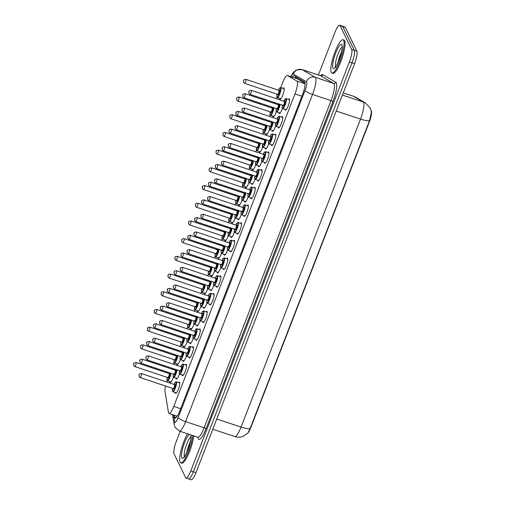 <?xml version="1.0" encoding="UTF-8"?>
<svg xmlns="http://www.w3.org/2000/svg" width="505" height="505" viewBox="0 0 505 505"><rect width="100%" height="100%" fill="white"/><g stroke="black" fill="none" stroke-linecap="round" stroke-linejoin="round"><path stroke-width="0.76" d="M283.046 88.343A5.965 1.313 108.4 0 1 283.854 87.87A5.965 1.313 108.4 0 1 284.081 88.104A5.965 1.313 108.4 0 1 283.002 94.568A5.965 1.313 108.4 0 1 280.092 99.195A5.965 1.313 108.4 0 1 279.865 98.967A5.965 1.313 108.4 0 1 279.726 98.336M276.336 111.693A5.965 1.313 108.4 0 1 273.23 116.895A5.965 1.313 108.4 0 1 272.997 116.668A5.965 1.313 108.4 0 1 272.864 116.036M269.468 129.394A5.965 1.313 108.4 0 1 266.362 134.595A5.965 1.313 108.4 0 1 266.135 134.368A5.965 1.313 108.4 0 1 265.996 133.737M262.606 147.094A5.965 1.313 108.4 0 1 259.494 152.295A5.965 1.313 108.4 0 1 259.267 152.068A5.965 1.313 108.4 0 1 259.134 151.437M255.738 164.794A5.965 1.313 108.4 0 1 252.633 169.996A5.965 1.313 108.4 0 1 252.405 169.762A5.965 1.313 108.4 0 1 252.266 169.137M248.87 182.494A5.965 1.313 108.4 0 1 245.765 187.696A5.965 1.313 108.4 0 1 245.537 187.462A5.965 1.313 108.4 0 1 245.398 186.831M242.009 200.195A5.965 1.313 108.4 0 1 238.903 205.396A5.965 1.313 108.4 0 1 238.676 205.163A5.965 1.313 108.4 0 1 238.537 204.531M235.141 217.895A5.965 1.313 108.4 0 1 232.035 223.096A5.965 1.313 108.4 0 1 231.808 222.863A5.965 1.313 108.4 0 1 231.669 222.232M228.279 235.595A5.965 1.313 108.4 0 1 225.167 240.797A5.965 1.313 108.4 0 1 224.94 240.563A5.965 1.313 108.4 0 1 224.807 239.932M221.411 253.295A5.965 1.313 108.4 0 1 218.305 258.497A5.965 1.313 108.4 0 1 218.078 258.263A5.965 1.313 108.4 0 1 217.939 257.632M214.543 270.996A5.965 1.313 108.4 0 1 211.437 276.197A5.965 1.313 108.4 0 1 211.21 275.964A5.965 1.313 108.4 0 1 211.071 275.332M207.681 288.696A5.965 1.313 108.4 0 1 204.575 293.897A5.965 1.313 108.4 0 1 204.348 293.664A5.965 1.313 108.4 0 1 204.209 293.033M200.813 306.396A5.965 1.313 108.4 0 1 197.707 311.598A5.965 1.313 108.4 0 1 197.48 311.364A5.965 1.313 108.4 0 1 197.341 310.733M193.952 324.096A5.965 1.313 108.4 0 1 190.839 329.298A5.965 1.313 108.4 0 1 190.612 329.064A5.965 1.313 108.4 0 1 190.48 328.433M187.084 341.797A5.965 1.313 108.4 0 1 183.978 346.998A5.965 1.313 108.4 0 1 183.751 346.765A5.965 1.313 108.4 0 1 183.612 346.133M180.222 359.497A5.965 1.313 108.4 0 1 177.11 364.698A5.965 1.313 108.4 0 1 176.883 364.465A5.965 1.313 108.4 0 1 176.75 363.834M173.354 377.197A5.965 1.313 108.4 0 1 170.248 382.399A5.965 1.313 108.4 0 1 170.021 382.165A5.965 1.313 108.4 0 1 169.882 381.534M282.447 108.348A5.965 1.313 108.4 0 1 279.334 113.549A5.965 1.313 108.4 0 1 279.107 113.322A5.965 1.313 108.4 0 1 278.975 112.691M275.579 126.048A5.965 1.313 108.4 0 1 272.473 131.249A5.965 1.313 108.4 0 1 272.245 131.022A5.965 1.313 108.4 0 1 272.107 130.391M268.71 143.748A5.965 1.313 108.4 0 1 265.605 148.95A5.965 1.313 108.4 0 1 265.377 148.722A5.965 1.313 108.4 0 1 265.239 148.091M261.849 161.448A5.965 1.313 108.4 0 1 258.743 166.65A5.965 1.313 108.4 0 1 258.51 166.423A5.965 1.313 108.4 0 1 258.377 165.791M254.981 179.149A5.965 1.313 108.4 0 1 251.875 184.35A5.965 1.313 108.4 0 1 251.648 184.117A5.965 1.313 108.4 0 1 251.509 183.492M248.119 196.849A5.965 1.313 108.4 0 1 245.007 202.05A5.965 1.313 108.4 0 1 244.78 201.817A5.965 1.313 108.4 0 1 244.647 201.186M241.251 214.549A5.965 1.313 108.4 0 1 238.145 219.751A5.965 1.313 108.4 0 1 237.918 219.517A5.965 1.313 108.4 0 1 237.779 218.886M234.383 232.25A5.965 1.313 108.4 0 1 231.277 237.451A5.965 1.313 108.4 0 1 231.05 237.217A5.965 1.313 108.4 0 1 230.911 236.586M227.521 249.95A5.965 1.313 108.4 0 1 224.416 255.151A5.965 1.313 108.4 0 1 224.188 254.918A5.965 1.313 108.4 0 1 224.05 254.286M220.653 267.65A5.965 1.313 108.4 0 1 217.548 272.851A5.965 1.313 108.4 0 1 217.32 272.618A5.965 1.313 108.4 0 1 217.182 271.987M213.792 285.35A5.965 1.313 108.4 0 1 210.68 290.552A5.965 1.313 108.4 0 1 210.452 290.318A5.965 1.313 108.4 0 1 210.32 289.687M206.924 303.05A5.965 1.313 108.4 0 1 203.818 308.252A5.965 1.313 108.4 0 1 203.591 308.018A5.965 1.313 108.4 0 1 203.452 307.387M200.056 320.751A5.965 1.313 108.4 0 1 196.95 325.952A5.965 1.313 108.4 0 1 196.723 325.719A5.965 1.313 108.4 0 1 196.584 325.087M193.194 338.451A5.965 1.313 108.4 0 1 190.088 343.652A5.965 1.313 108.4 0 1 189.861 343.419A5.965 1.313 108.4 0 1 189.722 342.788M186.326 356.151A5.965 1.313 108.4 0 1 183.22 361.353A5.965 1.313 108.4 0 1 182.993 361.119A5.965 1.313 108.4 0 1 182.854 360.488M179.464 373.851A5.965 1.313 108.4 0 1 176.352 379.053A5.965 1.313 108.4 0 1 176.125 378.819A5.965 1.313 108.4 0 1 175.993 378.188M288.399 99.352A5.965 1.313 108.4 0 1 289.201 98.879A5.965 1.313 108.4 0 1 289.428 99.113A5.965 1.313 108.4 0 1 288.355 105.577A5.965 1.313 108.4 0 1 285.445 110.204A5.965 1.313 108.4 0 1 285.218 109.976A5.965 1.313 108.4 0 1 285.079 109.345M281.531 117.053A5.965 1.313 108.4 0 1 282.339 116.579A5.965 1.313 108.4 0 1 282.566 116.813A5.965 1.313 108.4 0 1 281.487 123.277A5.965 1.313 108.4 0 1 278.577 127.904A5.965 1.313 108.4 0 1 278.35 127.677A5.965 1.313 108.4 0 1 278.217 127.045M274.663 134.753A5.965 1.313 108.4 0 1 275.471 134.279A5.965 1.313 108.4 0 1 275.698 134.513A5.965 1.313 108.4 0 1 274.625 140.977A5.965 1.313 108.4 0 1 271.715 145.604A5.965 1.313 108.4 0 1 271.488 145.377A5.965 1.313 108.4 0 1 271.349 144.746M267.801 152.453A5.965 1.313 108.4 0 1 268.609 151.98A5.965 1.313 108.4 0 1 268.837 152.213A5.965 1.313 108.4 0 1 267.757 158.677A5.965 1.313 108.4 0 1 264.847 163.304A5.965 1.313 108.4 0 1 264.62 163.077A5.965 1.313 108.4 0 1 264.481 162.446M260.933 170.153A5.965 1.313 108.4 0 1 261.741 169.68A5.965 1.313 108.4 0 1 261.969 169.914A5.965 1.313 108.4 0 1 260.889 176.378A5.965 1.313 108.4 0 1 257.986 181.005A5.965 1.313 108.4 0 1 257.758 180.777A5.965 1.313 108.4 0 1 257.619 180.146M254.072 187.854A5.965 1.313 108.4 0 1 254.873 187.38A5.965 1.313 108.4 0 1 255.101 187.614A5.965 1.313 108.4 0 1 254.028 194.078A5.965 1.313 108.4 0 1 251.118 198.705A5.965 1.313 108.4 0 1 250.89 198.471A5.965 1.313 108.4 0 1 250.751 197.846M247.204 205.554A5.965 1.313 108.4 0 1 248.012 205.081A5.965 1.313 108.4 0 1 248.239 205.314A5.965 1.313 108.4 0 1 247.16 211.778A5.965 1.313 108.4 0 1 244.25 216.405A5.965 1.313 108.4 0 1 244.022 216.172A5.965 1.313 108.4 0 1 243.89 215.54M240.336 223.254A5.965 1.313 108.4 0 1 241.144 222.781A5.965 1.313 108.4 0 1 241.371 223.014A5.965 1.313 108.4 0 1 240.298 229.478A5.965 1.313 108.4 0 1 237.388 234.105A5.965 1.313 108.4 0 1 237.161 233.872A5.965 1.313 108.4 0 1 237.022 233.241M233.474 240.954A5.965 1.313 108.4 0 1 234.282 240.481A5.965 1.313 108.4 0 1 234.509 240.715A5.965 1.313 108.4 0 1 233.43 247.179A5.965 1.313 108.4 0 1 230.52 251.806A5.965 1.313 108.4 0 1 230.293 251.572A5.965 1.313 108.4 0 1 230.16 250.941M226.606 258.655A5.965 1.313 108.4 0 1 227.414 258.181A5.965 1.313 108.4 0 1 227.641 258.415A5.965 1.313 108.4 0 1 226.562 264.879A5.965 1.313 108.4 0 1 223.658 269.506A5.965 1.313 108.4 0 1 223.431 269.272A5.965 1.313 108.4 0 1 223.292 268.641M219.744 276.355A5.965 1.313 108.4 0 1 220.546 275.882A5.965 1.313 108.4 0 1 220.78 276.115A5.965 1.313 108.4 0 1 219.7 282.579A5.965 1.313 108.4 0 1 216.79 287.206A5.965 1.313 108.4 0 1 216.563 286.973A5.965 1.313 108.4 0 1 216.424 286.341M212.876 294.055A5.965 1.313 108.4 0 1 213.684 293.582A5.965 1.313 108.4 0 1 213.912 293.809A5.965 1.313 108.4 0 1 212.832 300.279A5.965 1.313 108.4 0 1 209.928 304.906A5.965 1.313 108.4 0 1 209.695 304.673A5.965 1.313 108.4 0 1 209.562 304.042M206.008 311.755A5.965 1.313 108.4 0 1 206.816 311.282A5.965 1.313 108.4 0 1 207.044 311.509A5.965 1.313 108.4 0 1 205.971 317.98A5.965 1.313 108.4 0 1 203.06 322.607A5.965 1.313 108.4 0 1 202.833 322.373A5.965 1.313 108.4 0 1 202.694 321.742M199.147 329.456A5.965 1.313 108.4 0 1 199.955 328.982A5.965 1.313 108.4 0 1 200.182 329.209A5.965 1.313 108.4 0 1 199.103 335.68A5.965 1.313 108.4 0 1 196.192 340.307A5.965 1.313 108.4 0 1 195.965 340.073A5.965 1.313 108.4 0 1 195.833 339.442M192.279 347.156A5.965 1.313 108.4 0 1 193.087 346.683A5.965 1.313 108.4 0 1 193.314 346.91A5.965 1.313 108.4 0 1 192.235 353.38A5.965 1.313 108.4 0 1 189.331 358.007A5.965 1.313 108.4 0 1 189.104 357.774A5.965 1.313 108.4 0 1 188.965 357.142M185.417 364.856A5.965 1.313 108.4 0 1 186.225 364.383A5.965 1.313 108.4 0 1 186.452 364.61A5.965 1.313 108.4 0 1 185.373 371.08A5.965 1.313 108.4 0 1 182.463 375.707A5.965 1.313 108.4 0 1 182.236 375.474A5.965 1.313 108.4 0 1 182.097 374.843M178.549 382.556A5.965 1.313 108.4 0 1 179.357 382.083A5.965 1.313 108.4 0 1 179.584 382.31A5.965 1.313 108.4 0 1 178.505 388.781A5.965 1.313 108.4 0 1 175.601 393.408A5.965 1.313 108.4 0 1 175.374 393.174A5.965 1.313 108.4 0 1 175.235 392.543M165.52 385.99A10.523 2.317 -71.6 0 0 164.99 391.444L168.449 412.44A10.523 2.317 -71.6 0 0 168.638 413.09A10.523 2.317 -71.6 0 0 169.036 413.494A10.523 2.317 -71.6 0 0 173.77 406.411L294.964 93.955A10.523 2.317 -71.6 0 0 296.965 81.103L287.515 75.548A10.523 2.317 -71.6 0 0 287.414 75.497A10.523 2.317 -71.6 0 0 282.686 82.58L280.748 87.58M247.324 433.65A9.475 2.083 -71.6 0 0 250.833 427.508L369.306 122.065A9.475 2.083 -71.6 0 0 371.162 110.538M305.007 83.293L297.319 78.786L287.414 75.497M167.168 380.429A10.523 2.317 -71.6 0 0 166.65 381.931M277.011 97.219L276.431 98.709M274.909 102.641L274.587 103.468M270.143 114.919L269.569 116.409M268.041 120.341L267.719 121.168M263.282 132.613L262.701 134.109M261.18 138.042L260.858 138.869M260.296 143.123A5.265 1.155 108.4 0 1 258.655 148.306A5.265 1.155 108.4 0 1 256.793 150.66L256.401 150.288L255.833 151.809M254.312 155.742L253.99 156.569M249.552 168.014L248.971 169.51M247.444 173.442L247.122 174.269M242.684 185.714L242.103 187.21M240.582 191.143L240.26 191.969M235.816 203.414L235.242 204.91M233.714 208.836L233.392 209.67M228.954 221.114L228.374 222.61M226.852 226.537L226.53 227.37M225.969 231.618A5.265 1.155 108.4 0 1 224.327 236.807A5.265 1.155 108.4 0 1 222.465 239.155L222.074 238.789L221.512 240.311M219.984 244.237L219.662 245.07M215.225 256.515L214.644 258.011M213.116 261.937L212.794 262.77M208.357 274.215L207.776 275.711M206.255 279.637L205.933 280.471M201.495 291.915L200.914 293.411M199.387 297.338L199.065 298.171M194.627 309.615L194.046 311.112M192.525 315.038L192.203 315.871M187.759 327.316L187.185 328.812M185.657 332.738L185.335 333.571M180.897 345.016L180.317 346.512M178.795 350.438L178.467 351.272M174.029 362.716L173.449 364.212M171.927 368.139L171.605 368.972M250.063 428.669A12.278 2.632 21.2 0 1 241.068 427.091A14.033 3.087 -71.6 0 1 234.762 436.535C237.64 437.45 240.481 437.362 243.284 436.269L247.766 433.208L250.063 428.669L369.527 120.676L371.453 111.984L370.31 108.253L365.443 102.976A12.278 11.969 120.5 0 0 363.202 101.96L353.689 96.36A14.033 3.087 -71.6 0 0 353.55 96.297L343.261 92.882M318.409 75.005L334.96 32.333A10.523 2.317 108.4 0 1 339.688 25.25L342.289 26.115A10.523 2.317 108.4 0 1 342.693 26.519L354.283 50.355A10.523 2.317 108.4 0 1 351.979 62.847L193.352 471.803A10.523 2.317 108.4 0 1 188.624 478.885L191.225 479.75A10.523 2.317 108.4 0 0 195.953 472.667L354.573 63.712A10.523 2.317 108.4 0 0 356.877 51.22L345.287 27.377A10.523 2.317 108.4 0 0 344.89 26.973L342.289 26.115A10.523 2.317 108.4 0 1 342.693 26.519L354.283 50.355A10.523 2.317 108.4 0 1 351.979 62.847L193.352 471.803A10.523 2.317 108.4 0 1 188.624 478.885A10.523 2.317 108.4 0 1 188.22 478.481M174.156 415.192L174.459 417.048A10.523 2.317 -71.6 0 0 174.648 417.698A10.523 2.317 -71.6 0 0 175.052 418.108A10.523 2.317 -71.6 0 0 179.78 411.026L302.463 94.725A10.523 2.317 -71.6 0 0 304.464 81.873L294.257 75.87A10.523 2.317 -71.6 0 0 294.156 75.826A10.523 2.317 -71.6 0 0 292.351 77.139M339.688 25.25A10.523 2.317 108.4 0 1 340.092 25.654L351.682 49.496A10.523 2.317 108.4 0 1 349.378 61.989L190.757 470.944A10.523 2.317 108.4 0 1 186.023 478.027A10.523 2.317 108.4 0 1 185.625 477.623L174.036 453.78A10.523 2.317 108.4 0 1 176.34 441.288L180.19 431.346M294.952 78.004A10.523 2.317 108.4 0 1 295.999 76.893M176.87 416.77L176.75 416.057M192.758 435.518A17.542 3.857 108.4 0 1 187.5 453.831A17.542 3.857 108.4 0 1 180.765 462.858A17.542 3.857 108.4 0 1 180.096 462.182A17.542 3.857 108.4 0 1 181.2 449.816A17.542 3.857 108.4 0 1 187.494 433.77M193.737 435.847A17.542 3.857 108.4 0 1 188.472 454.159A17.542 3.857 108.4 0 1 181.737 463.18L180.765 462.858M343.671 40.444A17.542 3.857 108.4 0 1 340.503 59.47A17.542 3.857 108.4 0 1 331.949 73.073A17.542 3.857 108.4 0 1 331.28 72.398A17.542 3.857 108.4 0 1 334.449 53.372A17.542 3.857 108.4 0 1 343.002 39.769A17.542 3.857 108.4 0 1 343.671 40.444M343.002 39.769L343.981 40.097A17.542 3.857 108.4 0 1 344.65 40.772A17.542 3.857 108.4 0 1 341.481 59.792A17.542 3.857 108.4 0 1 332.928 73.395L331.949 73.073M369.306 122.065L368.991 121.964M250.833 427.508L250.518 427.4M296.965 77.461A10.523 10.258 120.5 0 0 296.088 78.376M180.676 408.709L173.77 406.411M297.426 78.837L287.515 75.548M305.026 83.779L296.965 81.103M301.87 96.247L294.964 93.955M369.527 120.676A12.278 2.632 -158.8 0 1 360.532 119.092A14.033 3.087 -71.6 0 0 363.606 102.439A14.033 3.087 -71.6 0 0 363.202 101.96L342.415 95.06M353.55 96.297L355.93 97.377A12.278 11.969 120.5 0 0 353.689 96.36L343.255 92.895M216.759 419.017L241.068 427.091L360.532 119.092L336.223 111.024M354.573 63.712L349.378 61.989M356.877 51.22L351.682 49.496M195.953 472.667L190.757 470.944M345.287 27.377L340.092 25.654M173.562 414.996L174.642 421.542A7.019 1.54 -71.6 0 0 174.768 421.972A7.019 1.54 -71.6 0 0 178.189 417.521L305.089 90.357A7.019 1.54 -71.6 0 0 306.623 82.031A7.019 1.54 -71.6 0 0 306.421 81.791L293.323 74.084A7.019 1.54 -71.6 0 0 291.013 76.691M320.479 75.693L301.958 69.545A14.033 3.087 108.4 0 1 302.097 69.608L315.196 77.316A14.033 3.087 108.4 0 1 315.6 77.795A14.033 3.087 108.4 0 1 312.526 94.454L185.632 421.618A14.033 3.087 108.4 0 1 179.325 431.062L197.84 437.204A14.033 3.087 -71.6 0 0 204.146 427.767L331.046 100.602A14.033 3.087 -71.6 0 0 334.114 83.944A14.033 3.087 -71.6 0 0 333.717 83.464L320.612 75.756A14.033 3.087 -71.6 0 0 320.479 75.693L320.839 75.813M320.599 75.725A15.788 3.472 108.4 0 1 322.802 74.639L335.907 82.347A15.788 3.472 108.4 0 1 332.902 101.625L206.002 428.789A1.755 0.379 21.2 0 0 204.146 427.767L185.632 421.618A7.019 1.502 -158.8 0 1 178.189 417.521M335.907 82.347A1.755 1.711 -59.5 0 1 333.717 83.464L315.196 77.316A7.019 6.836 120.5 0 0 306.421 81.791M206.002 428.789A15.788 3.472 108.4 0 1 198.307 438.801A15.788 3.472 108.4 0 1 198.023 437.829L197.928 437.242M305.089 90.357A7.019 1.502 -158.8 0 0 312.526 94.454L331.046 100.602A1.755 0.379 21.2 0 1 332.902 101.625M293.323 74.084A7.019 6.836 120.5 0 1 302.097 69.608L320.612 75.756A1.755 1.711 -59.5 0 0 322.802 74.639M198.143 437.374A1.755 1.578 -9.4 0 1 198.023 437.829M174.642 421.542A7.019 6.312 170.6 0 0 174.219 424.838L172.54 414.655M176.157 417.616L174.459 417.048M173.954 384.356L175.342 382.089L176.213 381.78A5.265 1.155 108.4 0 1 176.415 381.982A5.265 1.155 108.4 0 1 175.462 387.688A5.265 1.155 108.4 0 1 172.893 391.766L176.403 392.934M172.641 388.358A4.911 1.079 -71.6 0 0 172.495 391.141A4.911 1.079 -71.6 0 0 174.888 388.023A4.911 1.079 -71.6 0 0 175.961 382.19A4.911 1.079 -71.6 0 0 173.966 384.362M174.635 384.57A2.456 0.543 108.4 0 1 175.096 384.431A2.456 0.543 108.4 0 1 174.56 387.341A2.456 0.543 108.4 0 1 173.36 388.901A2.456 0.543 108.4 0 1 173.303 388.585M173.158 388.478A2.102 0.461 -71.6 0 0 173.24 388.553A2.102 0.461 -71.6 0 0 174.269 386.925A2.102 0.461 -71.6 0 0 174.648 384.64A2.102 0.461 -71.6 0 0 174.566 384.558A2.102 0.461 -71.6 0 0 174.452 384.576M140.106 377.557L139.071 376.648C139.178 374.641 138.294 373.801 141.432 373.561A2.102 0.461 108.4 0 1 141.514 373.643A2.102 0.461 108.4 0 1 141.135 375.922A2.102 0.461 108.4 0 1 140.106 377.557L173.354 388.642M139.273 374.697L139.02 375.341L139.273 374.697M177.154 369.875A5.265 1.155 108.4 0 1 175.513 375.063A5.265 1.155 108.4 0 1 173.651 377.412L173.139 376.635L173.385 373.997M173.398 374.003A4.911 1.079 -71.6 0 0 173.253 376.787A4.911 1.079 -71.6 0 0 175.014 375.108A4.911 1.079 -71.6 0 0 176.744 369.736M175.393 370.216A2.456 0.543 108.4 0 1 175.854 370.077A2.456 0.543 108.4 0 1 175.317 372.987A2.456 0.543 108.4 0 1 174.118 374.546A2.456 0.543 108.4 0 1 174.061 374.23M173.916 374.123A2.102 0.461 -71.6 0 0 173.998 374.199A2.102 0.461 -71.6 0 0 175.027 372.57A2.102 0.461 -71.6 0 0 175.405 370.285A2.102 0.461 -71.6 0 0 175.323 370.203A2.102 0.461 -71.6 0 0 175.21 370.222M142.271 359.289A2.102 0.461 108.4 0 1 141.892 361.567A2.102 0.461 108.4 0 1 140.863 363.202L139.828 362.293C139.935 360.286 139.052 359.446 142.189 359.206A2.102 0.461 108.4 0 1 142.271 359.289M139.778 360.987L140.03 360.343L139.778 360.987M174.711 370.001L175.102 369.193A4.911 1.079 -71.6 0 0 174.724 370.007M171.05 373.22A5.265 1.155 108.4 0 1 169.402 378.403A5.265 1.155 108.4 0 1 167.546 380.757L167.029 379.981L167.275 377.342M167.288 377.349A4.911 1.079 -71.6 0 0 167.142 380.132A4.911 1.079 -71.6 0 0 168.91 378.453A4.911 1.079 -71.6 0 0 170.633 373.081M169.282 373.561A2.456 0.543 108.4 0 1 169.743 373.422A2.456 0.543 108.4 0 1 169.207 376.332A2.456 0.543 108.4 0 1 168.007 377.891A2.456 0.543 108.4 0 1 167.95 377.576M167.811 377.469A2.102 0.461 -71.6 0 0 167.887 377.544A2.102 0.461 -71.6 0 0 168.916 375.916A2.102 0.461 -71.6 0 0 169.295 373.631A2.102 0.461 -71.6 0 0 169.213 373.548A2.102 0.461 -71.6 0 0 169.106 373.567M136.161 362.634A2.102 0.461 108.4 0 1 135.782 364.913A2.102 0.461 108.4 0 1 134.753 366.548L133.718 365.639C133.831 363.632 132.941 362.792 136.085 362.552A2.102 0.461 108.4 0 1 136.161 362.634M133.673 364.332L133.92 363.688L133.673 364.332M169.011 372.545A4.911 1.079 -71.6 0 0 168.613 373.353L168.998 372.538M190.947 434.919A12.802 2.815 108.4 0 1 187.803 450.264A12.802 2.815 108.4 0 1 181.768 457.865A12.802 2.815 108.4 0 1 183.441 445.871A12.802 2.815 108.4 0 1 189.306 434.376M186.831 452.366A10.693 2.348 108.4 0 1 190.41 441.591M184.426 456.514A10.693 2.348 108.4 0 1 186.01 446.111A10.693 2.348 108.4 0 1 190.959 436.831M179.502 370.657A4.911 1.079 -71.6 0 0 179.357 373.441A4.911 1.079 -71.6 0 0 181.756 370.323A4.911 1.079 -71.6 0 0 182.829 364.49A4.911 1.079 -71.6 0 0 180.834 366.662L182.204 364.389L183.075 364.08A5.265 1.155 108.4 0 1 183.277 364.282A5.265 1.155 108.4 0 1 182.33 369.988A5.265 1.155 108.4 0 1 179.761 374.066L183.271 375.234M181.503 366.87A2.456 0.543 108.4 0 1 181.964 366.731A2.456 0.543 108.4 0 1 181.421 369.641A2.456 0.543 108.4 0 1 180.228 371.2A2.456 0.543 108.4 0 1 180.165 370.885M180.026 370.777A2.102 0.461 -71.6 0 0 180.108 370.853A2.102 0.461 -71.6 0 0 181.131 369.224A2.102 0.461 -71.6 0 0 181.516 366.939A2.102 0.461 -71.6 0 0 181.434 366.857A2.102 0.461 -71.6 0 0 181.32 366.876M146.974 359.857L145.932 358.948C146.046 356.947 145.162 356.101 148.3 355.861A2.102 0.461 108.4 0 1 148.382 355.943A2.102 0.461 108.4 0 1 147.997 358.228A2.102 0.461 108.4 0 1 146.974 359.857L180.216 370.941M146.134 357.003L145.888 357.641L146.134 357.003M186.629 356.366L186.111 355.589L186.364 352.951A4.911 1.079 -71.6 0 0 186.225 355.741A4.911 1.079 -71.6 0 0 188.618 352.623A4.911 1.079 -71.6 0 0 189.697 346.79A4.911 1.079 -71.6 0 0 187.696 348.961L189.072 346.689L189.943 346.38A5.265 1.155 108.4 0 1 190.145 346.581A5.265 1.155 108.4 0 1 189.192 352.288A5.265 1.155 108.4 0 1 186.629 356.366L190.139 357.534M188.365 349.17A2.456 0.543 108.4 0 1 188.826 349.031A2.456 0.543 108.4 0 1 188.289 351.941A2.456 0.543 108.4 0 1 187.09 353.5A2.456 0.543 108.4 0 1 187.033 353.184M186.894 353.077A2.102 0.461 -71.6 0 0 186.97 353.153A2.102 0.461 -71.6 0 0 187.999 351.524A2.102 0.461 -71.6 0 0 188.378 349.239A2.102 0.461 -71.6 0 0 188.296 349.157A2.102 0.461 -71.6 0 0 188.188 349.176M153.836 342.156L152.8 341.247C152.914 339.246 152.024 338.401 155.168 338.161A2.102 0.461 108.4 0 1 155.243 338.243A2.102 0.461 108.4 0 1 154.865 340.528A2.102 0.461 108.4 0 1 153.836 342.156L187.084 353.241M153.002 339.303L152.756 339.941L153.002 339.303M193.491 338.666L192.979 337.889L193.226 335.251A4.911 1.079 -71.6 0 0 193.093 338.041A4.911 1.079 -71.6 0 0 195.486 334.922A4.911 1.079 -71.6 0 0 196.559 329.09A4.911 1.079 -71.6 0 0 194.564 331.261L195.94 328.989L196.811 328.679A5.265 1.155 108.4 0 1 197.007 328.881A5.265 1.155 108.4 0 1 196.06 334.588A5.265 1.155 108.4 0 1 193.491 338.666L197 339.833M195.233 331.469A2.456 0.543 108.4 0 1 195.694 331.33A2.456 0.543 108.4 0 1 195.157 334.247A2.456 0.543 108.4 0 1 193.958 335.8A2.456 0.543 108.4 0 1 193.901 335.484M193.756 335.377A2.102 0.461 -71.6 0 0 193.838 335.453A2.102 0.461 -71.6 0 0 194.861 333.824A2.102 0.461 -71.6 0 0 195.246 331.539A2.102 0.461 -71.6 0 0 195.164 331.457A2.102 0.461 -71.6 0 0 195.05 331.476M160.704 324.456L159.668 323.547C159.776 321.546 158.892 320.7 162.029 320.46A2.102 0.461 108.4 0 1 162.111 320.542A2.102 0.461 108.4 0 1 161.733 322.828A2.102 0.461 108.4 0 1 160.704 324.456L193.952 335.541M159.864 321.603L159.618 322.24L159.864 321.603M201.419 313.555L202.802 311.288L203.673 310.979A5.265 1.155 108.4 0 1 203.875 311.181A5.265 1.155 108.4 0 1 202.922 316.887A5.265 1.155 108.4 0 1 200.359 320.965L203.868 322.133M200.359 320.965L199.847 320.189L200.094 317.55A4.911 1.079 -71.6 0 0 199.955 320.34A4.911 1.079 -71.6 0 0 202.347 317.222A4.911 1.079 -71.6 0 0 203.427 311.389A4.911 1.079 -71.6 0 0 201.426 313.561M202.095 313.769A2.456 0.543 108.4 0 1 202.555 313.63A2.456 0.543 108.4 0 1 202.019 316.547A2.456 0.543 108.4 0 1 200.826 318.099A2.456 0.543 108.4 0 1 200.763 317.784M200.624 317.677A2.102 0.461 -71.6 0 0 200.7 317.752A2.102 0.461 -71.6 0 0 201.729 316.124A2.102 0.461 -71.6 0 0 202.107 313.839A2.102 0.461 -71.6 0 0 202.032 313.757A2.102 0.461 -71.6 0 0 201.918 313.775M167.572 306.756L166.53 305.847C166.644 303.846 165.76 303 168.897 302.76A2.102 0.461 108.4 0 1 168.973 302.842A2.102 0.461 108.4 0 1 168.594 305.127A2.102 0.461 108.4 0 1 167.572 306.756L200.813 317.841M166.732 303.903L166.486 304.54L166.732 303.903M184.022 352.174A5.265 1.155 108.4 0 1 182.381 357.363A5.265 1.155 108.4 0 1 180.519 359.712L180.007 358.935L180.253 356.296A4.911 1.079 -71.6 0 0 180.115 359.087A4.911 1.079 -71.6 0 0 181.882 357.407A4.911 1.079 -71.6 0 0 183.605 352.035M182.255 352.515A2.456 0.543 108.4 0 1 182.722 352.376A2.456 0.543 108.4 0 1 182.179 355.286A2.456 0.543 108.4 0 1 180.986 356.846A2.456 0.543 108.4 0 1 180.923 356.53M180.784 356.423A2.102 0.461 -71.6 0 0 180.866 356.498A2.102 0.461 -71.6 0 0 181.888 354.87A2.102 0.461 -71.6 0 0 182.267 352.585A2.102 0.461 -71.6 0 0 182.191 352.503A2.102 0.461 -71.6 0 0 182.078 352.522M149.139 341.588A2.102 0.461 108.4 0 1 148.754 343.873A2.102 0.461 108.4 0 1 147.731 345.502L146.69 344.593C146.803 342.592 145.92 341.746 149.057 341.506A2.102 0.461 108.4 0 1 149.139 341.588M146.646 343.286L146.892 342.649L146.646 343.286M181.983 351.499A4.911 1.079 -71.6 0 0 181.585 352.307L181.97 351.493M190.89 334.474A5.265 1.155 108.4 0 1 189.242 339.663A5.265 1.155 108.4 0 1 187.38 342.011L186.869 341.235L187.115 338.596M187.128 338.602A4.911 1.079 -71.6 0 0 186.983 341.386A4.911 1.079 -71.6 0 0 188.75 339.707A4.911 1.079 -71.6 0 0 190.473 334.342M189.123 334.815A2.456 0.543 108.4 0 1 189.583 334.676A2.456 0.543 108.4 0 1 189.047 337.586A2.456 0.543 108.4 0 1 187.847 339.145A2.456 0.543 108.4 0 1 187.791 338.83M187.645 338.722A2.102 0.461 -71.6 0 0 187.727 338.798A2.102 0.461 -71.6 0 0 188.756 337.17A2.102 0.461 -71.6 0 0 189.135 334.884A2.102 0.461 -71.6 0 0 189.053 334.802A2.102 0.461 -71.6 0 0 188.939 334.821M156.001 323.888A2.102 0.461 108.4 0 1 155.622 326.173A2.102 0.461 108.4 0 1 154.593 327.802L153.558 326.893C153.671 324.892 152.781 324.046 155.919 323.806A2.102 0.461 108.4 0 1 156.001 323.888M153.507 325.586L153.76 324.949L153.507 325.586M188.441 334.6L188.832 333.792A4.911 1.079 -71.6 0 0 188.453 334.607M197.752 316.774A5.265 1.155 108.4 0 1 196.11 321.963A5.265 1.155 108.4 0 1 194.248 324.311L193.737 323.535L193.983 320.896A4.911 1.079 -71.6 0 0 193.844 323.686A4.911 1.079 -71.6 0 0 195.612 322.007A4.911 1.079 -71.6 0 0 197.335 316.641M195.99 317.115A2.456 0.543 108.4 0 1 196.451 316.976A2.456 0.543 108.4 0 1 195.915 319.892A2.456 0.543 108.4 0 1 194.715 321.445A2.456 0.543 108.4 0 1 194.652 321.13M194.513 321.022A2.102 0.461 -71.6 0 0 194.595 321.098A2.102 0.461 -71.6 0 0 195.618 319.469A2.102 0.461 -71.6 0 0 196.003 317.184A2.102 0.461 -71.6 0 0 195.921 317.102A2.102 0.461 -71.6 0 0 195.807 317.121M162.869 306.188A2.102 0.461 108.4 0 1 162.484 308.473A2.102 0.461 108.4 0 1 161.461 310.102L160.42 309.193C160.533 307.191 159.649 306.346 162.787 306.106A2.102 0.461 108.4 0 1 162.869 306.188M160.375 307.886L160.622 307.248L160.375 307.886M195.713 316.098A4.911 1.079 -71.6 0 0 195.321 316.906M341.999 44.768A12.802 2.815 108.4 0 1 339.196 59.956A12.802 2.815 108.4 0 1 332.959 68.074A12.802 2.815 108.4 0 1 335.762 52.886A12.802 2.815 108.4 0 1 341.999 44.768M338.022 62.582A10.693 2.348 108.4 0 1 341.601 51.807M335.617 66.729A10.693 2.348 108.4 0 1 337.195 56.326A10.693 2.348 108.4 0 1 342.15 47.047M207.22 303.265L206.709 302.489L206.955 299.85A4.911 1.079 -71.6 0 0 206.823 302.64A4.911 1.079 -71.6 0 0 209.215 299.522A4.911 1.079 -71.6 0 0 210.288 293.695A4.911 1.079 -71.6 0 0 208.294 295.861L209.67 293.588L210.541 293.279A5.265 1.155 108.4 0 1 210.743 293.481A5.265 1.155 108.4 0 1 209.79 299.187A5.265 1.155 108.4 0 1 207.22 303.265L210.73 304.433M208.963 296.069A2.456 0.543 108.4 0 1 209.423 295.93A2.456 0.543 108.4 0 1 208.887 298.846A2.456 0.543 108.4 0 1 207.688 300.399A2.456 0.543 108.4 0 1 207.631 300.084M207.486 299.976A2.102 0.461 -71.6 0 0 207.568 300.058A2.102 0.461 -71.6 0 0 208.597 298.423A2.102 0.461 -71.6 0 0 208.975 296.138A2.102 0.461 -71.6 0 0 208.893 296.063A2.102 0.461 -71.6 0 0 208.78 296.075M174.433 289.056L173.398 288.147C173.505 286.146 172.622 285.3 175.759 285.06A2.102 0.461 108.4 0 1 175.841 285.142A2.102 0.461 108.4 0 1 175.462 287.427A2.102 0.461 108.4 0 1 174.433 289.056L207.681 300.14M173.6 286.202L173.348 286.84L173.6 286.202M213.83 282.156A4.911 1.079 -71.6 0 0 213.684 284.94A4.911 1.079 -71.6 0 0 216.083 281.822A4.911 1.079 -71.6 0 0 217.156 275.995A4.911 1.079 -71.6 0 0 215.162 278.16L216.531 275.888L217.402 275.579A5.265 1.155 108.4 0 1 217.605 275.78A5.265 1.155 108.4 0 1 216.651 281.487A5.265 1.155 108.4 0 1 214.088 285.565L217.598 286.733M215.831 278.369A2.456 0.543 108.4 0 1 216.291 278.23A2.456 0.543 108.4 0 1 215.749 281.146A2.456 0.543 108.4 0 1 214.556 282.699A2.456 0.543 108.4 0 1 214.492 282.383M214.354 282.276A2.102 0.461 -71.6 0 0 214.436 282.358A2.102 0.461 -71.6 0 0 215.458 280.723A2.102 0.461 -71.6 0 0 215.843 278.438A2.102 0.461 -71.6 0 0 215.761 278.362A2.102 0.461 -71.6 0 0 215.648 278.375M181.301 271.355L180.26 270.446C180.373 268.445 179.49 267.599 182.627 267.36A2.102 0.461 108.4 0 1 182.709 267.442A2.102 0.461 108.4 0 1 182.324 269.727A2.102 0.461 108.4 0 1 181.301 271.355L214.543 282.44M180.462 268.502L180.216 269.14L180.462 268.502M220.956 267.865L220.439 267.088L220.685 264.45A4.911 1.079 -71.6 0 0 220.552 267.24A4.911 1.079 -71.6 0 0 222.945 264.121A4.911 1.079 -71.6 0 0 224.024 258.295A4.911 1.079 -71.6 0 0 222.023 260.46L223.399 258.188L224.27 257.878A5.265 1.155 108.4 0 1 224.472 258.08A5.265 1.155 108.4 0 1 223.519 263.787A5.265 1.155 108.4 0 1 220.956 267.865L224.46 269.032M222.692 260.668A2.456 0.543 108.4 0 1 223.153 260.529A2.456 0.543 108.4 0 1 222.617 263.446A2.456 0.543 108.4 0 1 221.417 264.999A2.456 0.543 108.4 0 1 221.36 264.689M221.222 264.576A2.102 0.461 -71.6 0 0 221.297 264.658A2.102 0.461 -71.6 0 0 222.326 263.023A2.102 0.461 -71.6 0 0 222.705 260.738A2.102 0.461 -71.6 0 0 222.623 260.662A2.102 0.461 -71.6 0 0 222.516 260.675M188.163 253.655L187.128 252.746C187.241 250.745 186.351 249.899 189.495 249.659A2.102 0.461 108.4 0 1 189.571 249.741A2.102 0.461 108.4 0 1 189.192 252.027A2.102 0.461 108.4 0 1 188.163 253.655L221.411 264.74M187.33 250.802L187.084 251.439L187.33 250.802M204.62 299.074A5.265 1.155 108.4 0 1 202.972 304.262A5.265 1.155 108.4 0 1 201.116 306.611L200.599 305.834L200.851 303.196A4.911 1.079 -71.6 0 0 200.712 305.986A4.911 1.079 -71.6 0 0 202.48 304.307A4.911 1.079 -71.6 0 0 204.203 298.941M202.852 299.414A2.456 0.543 108.4 0 1 203.313 299.276A2.456 0.543 108.4 0 1 202.776 302.192A2.456 0.543 108.4 0 1 201.577 303.745A2.456 0.543 108.4 0 1 201.52 303.429M201.381 303.322A2.102 0.461 -71.6 0 0 201.457 303.398A2.102 0.461 -71.6 0 0 202.486 301.769A2.102 0.461 -71.6 0 0 202.865 299.484A2.102 0.461 -71.6 0 0 202.783 299.402A2.102 0.461 -71.6 0 0 202.675 299.421M169.73 288.488A2.102 0.461 108.4 0 1 169.352 290.773A2.102 0.461 108.4 0 1 168.323 292.401L167.288 291.492C167.401 289.491 166.517 288.645 169.655 288.405A2.102 0.461 108.4 0 1 169.73 288.488M167.243 290.186L167.49 289.548L167.243 290.186M202.581 298.398A4.911 1.079 -71.6 0 0 202.183 299.206L202.568 298.392M211.481 281.373A5.265 1.155 108.4 0 1 209.84 286.562A5.265 1.155 108.4 0 1 207.978 288.911L207.467 288.134L207.713 285.495M207.725 285.502A4.911 1.079 -71.6 0 0 207.58 288.286A4.911 1.079 -71.6 0 0 209.341 286.606A4.911 1.079 -71.6 0 0 211.071 281.241M209.72 281.714A2.456 0.543 108.4 0 1 210.181 281.575A2.456 0.543 108.4 0 1 209.644 284.492A2.456 0.543 108.4 0 1 208.445 286.045A2.456 0.543 108.4 0 1 208.388 285.729M208.243 285.622A2.102 0.461 -71.6 0 0 208.325 285.704A2.102 0.461 -71.6 0 0 209.354 284.069A2.102 0.461 -71.6 0 0 209.733 281.784A2.102 0.461 -71.6 0 0 209.651 281.708A2.102 0.461 -71.6 0 0 209.537 281.721M176.599 270.787A2.102 0.461 108.4 0 1 176.22 273.072A2.102 0.461 108.4 0 1 175.191 274.701L174.156 273.792C174.263 271.791 173.379 270.945 176.516 270.705A2.102 0.461 108.4 0 1 176.599 270.787M174.105 272.485L174.351 271.848L174.105 272.485M209.442 280.698A4.911 1.079 -71.6 0 0 209.051 281.506L209.43 280.692M218.349 263.673A5.265 1.155 108.4 0 1 216.708 268.862A5.265 1.155 108.4 0 1 214.846 271.21L214.335 270.434L214.581 267.795A4.911 1.079 -71.6 0 0 214.442 270.585A4.911 1.079 -71.6 0 0 216.209 268.906A4.911 1.079 -71.6 0 0 217.933 263.541M216.582 264.014A2.456 0.543 108.4 0 1 217.043 263.875A2.456 0.543 108.4 0 1 216.506 266.791A2.456 0.543 108.4 0 1 215.313 268.344A2.456 0.543 108.4 0 1 215.25 268.029M215.111 267.921A2.102 0.461 -71.6 0 0 215.193 268.003A2.102 0.461 -71.6 0 0 216.216 266.369A2.102 0.461 -71.6 0 0 216.594 264.083A2.102 0.461 -71.6 0 0 216.519 264.008A2.102 0.461 -71.6 0 0 216.405 264.02M183.466 253.087A2.102 0.461 108.4 0 1 183.081 255.372A2.102 0.461 108.4 0 1 182.059 257.001L181.017 256.092C181.131 254.091 180.247 253.245 183.384 253.005A2.102 0.461 108.4 0 1 183.466 253.087M180.973 254.785L181.219 254.148L180.973 254.785M216.31 262.998A4.911 1.079 -71.6 0 0 215.913 263.806L216.298 262.998M227.818 250.171L227.307 249.388L227.553 246.749A4.911 1.079 -71.6 0 0 227.42 249.539A4.911 1.079 -71.6 0 0 229.813 246.421A4.911 1.079 -71.6 0 0 230.886 240.595A4.911 1.079 -71.6 0 0 228.891 242.76L230.261 240.487L231.132 240.178A5.265 1.155 108.4 0 1 231.334 240.38A5.265 1.155 108.4 0 1 230.387 246.086A5.265 1.155 108.4 0 1 227.818 250.171L231.328 251.332M229.56 242.968A2.456 0.543 108.4 0 1 230.021 242.829A2.456 0.543 108.4 0 1 229.485 245.746A2.456 0.543 108.4 0 1 228.285 247.298A2.456 0.543 108.4 0 1 228.228 246.989M228.083 246.876A2.102 0.461 -71.6 0 0 228.165 246.958A2.102 0.461 -71.6 0 0 229.188 245.323A2.102 0.461 -71.6 0 0 229.573 243.038A2.102 0.461 -71.6 0 0 229.491 242.962A2.102 0.461 -71.6 0 0 229.377 242.974M195.031 235.955L193.989 235.046C194.103 233.045 193.219 232.199 196.357 231.959A2.102 0.461 108.4 0 1 196.439 232.041A2.102 0.461 108.4 0 1 196.06 234.326A2.102 0.461 108.4 0 1 195.031 235.955L228.279 247.04M194.191 233.102L193.945 233.739L194.191 233.102M235.747 225.053L237.129 222.787L238 222.478A5.265 1.155 108.4 0 1 238.202 222.68A5.265 1.155 108.4 0 1 237.249 228.386A5.265 1.155 108.4 0 1 234.686 232.47L238.196 233.632M234.686 232.47L234.175 231.688L234.421 229.049A4.911 1.079 -71.6 0 0 234.282 231.839A4.911 1.079 -71.6 0 0 236.675 228.721A4.911 1.079 -71.6 0 0 237.754 222.894A4.911 1.079 -71.6 0 0 235.753 225.06M236.422 225.268A2.456 0.543 108.4 0 1 236.883 225.129A2.456 0.543 108.4 0 1 236.346 228.045A2.456 0.543 108.4 0 1 235.153 229.598A2.456 0.543 108.4 0 1 235.09 229.289M234.951 229.175A2.102 0.461 -71.6 0 0 235.027 229.257A2.102 0.461 -71.6 0 0 236.056 227.622A2.102 0.461 -71.6 0 0 236.435 225.337A2.102 0.461 -71.6 0 0 236.359 225.262A2.102 0.461 -71.6 0 0 236.245 225.274M201.899 218.255L200.857 217.346C200.971 215.345 200.087 214.499 203.225 214.259A2.102 0.461 108.4 0 1 203.3 214.341A2.102 0.461 108.4 0 1 202.922 216.626A2.102 0.461 108.4 0 1 201.899 218.255L235.141 229.339M201.059 215.401L200.813 216.039L201.059 215.401M241.548 214.77L241.036 213.987L241.283 211.355A4.911 1.079 -71.6 0 0 241.15 214.139A4.911 1.079 -71.6 0 0 243.543 211.021A4.911 1.079 -71.6 0 0 244.616 205.194A4.911 1.079 -71.6 0 0 242.621 207.359L243.997 205.087L244.868 204.777A5.265 1.155 108.4 0 1 245.064 204.98A5.265 1.155 108.4 0 1 244.117 210.686A5.265 1.155 108.4 0 1 241.548 214.77L245.058 215.932M243.29 207.568A2.456 0.543 108.4 0 1 243.751 207.429A2.456 0.543 108.4 0 1 243.214 210.345A2.456 0.543 108.4 0 1 242.015 211.904A2.456 0.543 108.4 0 1 241.958 211.589M241.813 211.475A2.102 0.461 -71.6 0 0 241.895 211.557A2.102 0.461 -71.6 0 0 242.924 209.922A2.102 0.461 -71.6 0 0 243.303 207.637A2.102 0.461 -71.6 0 0 243.221 207.561A2.102 0.461 -71.6 0 0 243.107 207.574M208.761 200.554L207.725 199.645C207.833 197.644 206.949 196.798 210.086 196.559A2.102 0.461 108.4 0 1 210.168 196.641A2.102 0.461 108.4 0 1 209.79 198.926A2.102 0.461 108.4 0 1 208.761 200.554L242.009 211.639M207.927 197.701L207.675 198.339L207.927 197.701M249.476 189.659L250.859 187.387L251.73 187.077A5.265 1.155 108.4 0 1 251.932 187.279A5.265 1.155 108.4 0 1 250.979 192.986A5.265 1.155 108.4 0 1 248.416 197.07L251.926 198.231M248.416 197.07L247.905 196.287L248.151 193.655A4.911 1.079 -71.6 0 0 248.012 196.439A4.911 1.079 -71.6 0 0 250.411 193.32A4.911 1.079 -71.6 0 0 251.484 187.494A4.911 1.079 -71.6 0 0 249.489 189.659M250.152 189.874A2.456 0.543 108.4 0 1 250.619 189.728A2.456 0.543 108.4 0 1 250.076 192.645A2.456 0.543 108.4 0 1 248.883 194.204A2.456 0.543 108.4 0 1 248.82 193.888M248.681 193.775A2.102 0.461 -71.6 0 0 248.763 193.857A2.102 0.461 -71.6 0 0 249.786 192.222A2.102 0.461 -71.6 0 0 250.164 189.937A2.102 0.461 -71.6 0 0 250.089 189.861A2.102 0.461 -71.6 0 0 249.975 189.874M215.629 182.854L214.587 181.945C214.701 179.944 213.817 179.098 216.954 178.858A2.102 0.461 108.4 0 1 217.036 178.94A2.102 0.461 108.4 0 1 216.651 181.226A2.102 0.461 108.4 0 1 215.629 182.854L248.87 193.939M214.789 180.001L214.543 180.639L214.789 180.001M255.284 179.37L254.766 178.587L255.012 175.955A4.911 1.079 -71.6 0 0 254.88 178.738A4.911 1.079 -71.6 0 0 257.272 175.62A4.911 1.079 -71.6 0 0 258.352 169.794A4.911 1.079 -71.6 0 0 256.351 171.959L257.727 169.693L258.598 169.377A5.265 1.155 108.4 0 1 258.8 169.579A5.265 1.155 108.4 0 1 257.847 175.285A5.265 1.155 108.4 0 1 255.284 179.37L258.787 180.531M257.02 172.173A2.456 0.543 108.4 0 1 257.481 172.028A2.456 0.543 108.4 0 1 256.944 174.945A2.456 0.543 108.4 0 1 255.745 176.504A2.456 0.543 108.4 0 1 255.688 176.188M255.543 176.075A2.102 0.461 -71.6 0 0 255.625 176.157A2.102 0.461 -71.6 0 0 256.654 174.522A2.102 0.461 -71.6 0 0 257.032 172.243A2.102 0.461 -71.6 0 0 256.95 172.161A2.102 0.461 -71.6 0 0 256.837 172.173M222.49 165.154L221.455 164.245C221.569 162.244 220.679 161.398 223.816 161.158A2.102 0.461 108.4 0 1 223.898 161.24A2.102 0.461 108.4 0 1 223.519 163.525A2.102 0.461 108.4 0 1 222.49 165.154L255.738 176.239M221.657 162.301L221.405 162.938L221.657 162.301M225.217 245.973A5.265 1.155 108.4 0 1 223.57 251.162A5.265 1.155 108.4 0 1 221.708 253.51L221.196 252.734L221.442 250.095A4.911 1.079 -71.6 0 0 221.31 252.885A4.911 1.079 -71.6 0 0 223.077 251.206A4.911 1.079 -71.6 0 0 224.801 245.84M223.45 246.314A2.456 0.543 108.4 0 1 223.911 246.175A2.456 0.543 108.4 0 1 223.374 249.091A2.456 0.543 108.4 0 1 222.175 250.644A2.456 0.543 108.4 0 1 222.118 250.328M221.973 250.221A2.102 0.461 -71.6 0 0 222.055 250.303A2.102 0.461 -71.6 0 0 223.084 248.668A2.102 0.461 -71.6 0 0 223.463 246.383A2.102 0.461 -71.6 0 0 223.38 246.307A2.102 0.461 -71.6 0 0 223.267 246.32M190.328 235.387A2.102 0.461 108.4 0 1 189.949 237.672A2.102 0.461 108.4 0 1 188.92 239.301L187.885 238.392C187.993 236.391 187.109 235.545 190.246 235.305A2.102 0.461 108.4 0 1 190.328 235.387M187.835 237.085L188.087 236.447L187.835 237.085M223.172 245.297A4.911 1.079 -71.6 0 0 222.781 246.105L223.159 245.297M232.079 228.279A5.265 1.155 108.4 0 1 230.438 233.461A5.265 1.155 108.4 0 1 228.576 235.81L228.064 235.033L228.31 232.395A4.911 1.079 -71.6 0 0 228.172 235.185A4.911 1.079 -71.6 0 0 229.939 233.506A4.911 1.079 -71.6 0 0 231.662 228.14M230.318 228.614A2.456 0.543 108.4 0 1 230.779 228.475A2.456 0.543 108.4 0 1 230.236 231.391A2.456 0.543 108.4 0 1 229.043 232.944A2.456 0.543 108.4 0 1 228.98 232.635M228.841 232.521A2.102 0.461 -71.6 0 0 228.923 232.603A2.102 0.461 -71.6 0 0 229.945 230.968A2.102 0.461 -71.6 0 0 230.331 228.683A2.102 0.461 -71.6 0 0 230.248 228.607A2.102 0.461 -71.6 0 0 230.135 228.62M197.196 217.687A2.102 0.461 108.4 0 1 196.811 219.972A2.102 0.461 108.4 0 1 195.788 221.6L194.747 220.691C194.861 218.69 193.977 217.844 197.114 217.605A2.102 0.461 108.4 0 1 197.196 217.687M194.703 219.385L194.949 218.747L194.703 219.385M229.636 228.399L230.027 227.597A4.911 1.079 -71.6 0 0 229.649 228.405M238.947 210.579A5.265 1.155 108.4 0 1 237.299 215.761A5.265 1.155 108.4 0 1 235.444 218.116L234.926 217.333L235.172 214.694A4.911 1.079 -71.6 0 0 235.04 217.485A4.911 1.079 -71.6 0 0 236.807 215.805A4.911 1.079 -71.6 0 0 238.53 210.44M237.18 210.913A2.456 0.543 108.4 0 1 237.64 210.774A2.456 0.543 108.4 0 1 237.104 213.691A2.456 0.543 108.4 0 1 235.904 215.244A2.456 0.543 108.4 0 1 235.848 214.934M235.709 214.821A2.102 0.461 -71.6 0 0 235.784 214.903A2.102 0.461 -71.6 0 0 236.813 213.268A2.102 0.461 -71.6 0 0 237.192 210.983A2.102 0.461 -71.6 0 0 237.11 210.907A2.102 0.461 -71.6 0 0 237.003 210.92M204.058 199.986A2.102 0.461 108.4 0 1 203.679 202.271A2.102 0.461 108.4 0 1 202.65 203.9L201.615 202.991C201.729 200.99 200.839 200.144 203.982 199.904A2.102 0.461 108.4 0 1 204.058 199.986M201.571 201.684L201.817 201.047L201.571 201.684M236.908 209.897A4.911 1.079 -71.6 0 0 236.51 210.705L236.895 209.897M245.809 192.878A5.265 1.155 108.4 0 1 244.167 198.061A5.265 1.155 108.4 0 1 242.305 200.416L241.794 199.633L242.04 196.994M242.053 197A4.911 1.079 -71.6 0 0 241.908 199.784A4.911 1.079 -71.6 0 0 243.669 198.105A4.911 1.079 -71.6 0 0 245.398 192.74M244.048 193.213A2.456 0.543 108.4 0 1 244.508 193.074A2.456 0.543 108.4 0 1 243.972 195.99A2.456 0.543 108.4 0 1 242.772 197.55A2.456 0.543 108.4 0 1 242.716 197.234M242.57 197.12A2.102 0.461 -71.6 0 0 242.652 197.202A2.102 0.461 -71.6 0 0 243.675 195.568A2.102 0.461 -71.6 0 0 244.06 193.282A2.102 0.461 -71.6 0 0 243.978 193.207A2.102 0.461 -71.6 0 0 243.864 193.219M210.926 182.286A2.102 0.461 108.4 0 1 210.547 184.571A2.102 0.461 108.4 0 1 209.518 186.2L208.483 185.291C208.59 183.29 207.707 182.444 210.844 182.204A2.102 0.461 108.4 0 1 210.926 182.286M208.432 183.984L208.679 183.347L208.432 183.984M243.77 192.197A4.911 1.079 -71.6 0 0 243.378 193.005L243.757 192.197M252.677 175.178A5.265 1.155 108.4 0 1 251.035 180.361A5.265 1.155 108.4 0 1 249.173 182.715L248.662 181.933L248.908 179.3A4.911 1.079 -71.6 0 0 248.769 182.084A4.911 1.079 -71.6 0 0 250.537 180.405A4.911 1.079 -71.6 0 0 252.26 175.039M250.909 175.513A2.456 0.543 108.4 0 1 251.37 175.374A2.456 0.543 108.4 0 1 250.833 178.29A2.456 0.543 108.4 0 1 249.64 179.849A2.456 0.543 108.4 0 1 249.577 179.534M249.438 179.42A2.102 0.461 -71.6 0 0 249.514 179.502A2.102 0.461 -71.6 0 0 250.543 177.867A2.102 0.461 -71.6 0 0 250.922 175.582A2.102 0.461 -71.6 0 0 250.846 175.506A2.102 0.461 -71.6 0 0 250.732 175.519M217.788 164.586A2.102 0.461 108.4 0 1 217.409 166.871A2.102 0.461 108.4 0 1 216.386 168.5L215.345 167.591C215.458 165.589 214.575 164.744 217.712 164.504A2.102 0.461 108.4 0 1 217.788 164.586M215.3 166.284L215.547 165.646L215.3 166.284M250.638 174.496A4.911 1.079 -71.6 0 0 250.24 175.304L250.625 174.496M263.206 154.259L264.588 151.992L265.46 151.677A5.265 1.155 108.4 0 1 265.662 151.879A5.265 1.155 108.4 0 1 264.715 157.585A5.265 1.155 108.4 0 1 262.145 161.669L265.655 162.831M261.893 158.254A4.911 1.079 -71.6 0 0 261.741 161.038A4.911 1.079 -71.6 0 0 264.14 157.92A4.911 1.079 -71.6 0 0 265.213 152.093A4.911 1.079 -71.6 0 0 263.219 154.259M263.888 154.473A2.456 0.543 108.4 0 1 264.349 154.328A2.456 0.543 108.4 0 1 263.812 157.244A2.456 0.543 108.4 0 1 262.613 158.804A2.456 0.543 108.4 0 1 262.556 158.488M262.411 158.374A2.102 0.461 -71.6 0 0 262.493 158.456A2.102 0.461 -71.6 0 0 263.515 156.821A2.102 0.461 -71.6 0 0 263.9 154.543A2.102 0.461 -71.6 0 0 263.818 154.461A2.102 0.461 -71.6 0 0 263.705 154.473M229.358 147.454L228.317 146.545C228.43 144.544 227.547 143.698 230.684 143.458A2.102 0.461 108.4 0 1 230.766 143.54A2.102 0.461 108.4 0 1 230.387 145.825A2.102 0.461 108.4 0 1 229.358 147.454L262.6 158.538M228.519 144.6L228.273 145.238L228.519 144.6M269.014 143.969L268.496 143.186L268.748 140.554A4.911 1.079 -71.6 0 0 268.609 143.338A4.911 1.079 -71.6 0 0 271.002 140.22A4.911 1.079 -71.6 0 0 272.081 134.393A4.911 1.079 -71.6 0 0 270.08 136.558L271.456 134.292L272.328 133.976A5.265 1.155 108.4 0 1 272.53 134.178A5.265 1.155 108.4 0 1 271.576 139.885A5.265 1.155 108.4 0 1 269.014 143.969L272.523 145.131M270.749 136.773A2.456 0.543 108.4 0 1 271.21 136.628A2.456 0.543 108.4 0 1 270.674 139.544A2.456 0.543 108.4 0 1 269.474 141.103A2.456 0.543 108.4 0 1 269.418 140.788M269.279 140.674A2.102 0.461 -71.6 0 0 269.354 140.756A2.102 0.461 -71.6 0 0 270.383 139.121A2.102 0.461 -71.6 0 0 270.762 136.842A2.102 0.461 -71.6 0 0 270.686 136.76A2.102 0.461 -71.6 0 0 270.573 136.773M236.226 129.753L235.185 128.844C235.298 126.843 234.415 125.997 237.552 125.758A2.102 0.461 108.4 0 1 237.628 125.84A2.102 0.461 108.4 0 1 237.249 128.125A2.102 0.461 108.4 0 1 236.226 129.753L269.468 140.838M235.387 126.9L235.141 127.538L235.387 126.9M276.936 118.858L278.324 116.592L279.196 116.276A5.265 1.155 108.4 0 1 279.391 116.478A5.265 1.155 108.4 0 1 278.444 122.185A5.265 1.155 108.4 0 1 275.875 126.269L279.385 127.43M275.623 122.854A4.911 1.079 -71.6 0 0 275.477 125.638A4.911 1.079 -71.6 0 0 277.87 122.519A4.911 1.079 -71.6 0 0 278.943 116.693A4.911 1.079 -71.6 0 0 276.948 118.858M277.617 119.073A2.456 0.543 108.4 0 1 278.078 118.927A2.456 0.543 108.4 0 1 277.542 121.844A2.456 0.543 108.4 0 1 276.342 123.403A2.456 0.543 108.4 0 1 276.286 123.087M276.14 122.974A2.102 0.461 -71.6 0 0 276.222 123.056A2.102 0.461 -71.6 0 0 277.251 121.421A2.102 0.461 -71.6 0 0 277.63 119.142A2.102 0.461 -71.6 0 0 277.548 119.06A2.102 0.461 -71.6 0 0 277.434 119.073M243.088 112.053L242.053 111.144C242.16 109.143 241.276 108.297 244.414 108.057A2.102 0.461 108.4 0 1 244.496 108.139A2.102 0.461 108.4 0 1 244.117 110.425A2.102 0.461 108.4 0 1 243.088 112.053L276.336 123.138M242.248 109.2L242.002 109.837L242.248 109.2M282.743 108.569L282.232 107.792L282.478 105.154A4.911 1.079 -71.6 0 0 282.339 107.937A4.911 1.079 -71.6 0 0 284.738 104.819A4.911 1.079 -71.6 0 0 285.811 98.993A4.911 1.079 -71.6 0 0 283.81 101.158L285.186 98.892L286.057 98.576A5.265 1.155 108.4 0 1 286.259 98.778A5.265 1.155 108.4 0 1 285.306 104.484A5.265 1.155 108.4 0 1 282.743 108.569L286.253 109.73M284.479 101.372A2.456 0.543 108.4 0 1 284.946 101.227A2.456 0.543 108.4 0 1 284.403 104.144A2.456 0.543 108.4 0 1 283.21 105.703A2.456 0.543 108.4 0 1 283.147 105.387M283.008 105.274A2.102 0.461 -71.6 0 0 283.09 105.356A2.102 0.461 -71.6 0 0 284.113 103.721A2.102 0.461 -71.6 0 0 284.492 101.442A2.102 0.461 -71.6 0 0 284.416 101.36A2.102 0.461 -71.6 0 0 284.302 101.372M249.956 94.353L248.914 93.444C249.028 91.443 248.144 90.597 251.282 90.357A2.102 0.461 108.4 0 1 251.364 90.439A2.102 0.461 108.4 0 1 250.979 92.724A2.102 0.461 108.4 0 1 249.956 94.353L283.198 105.438M249.116 91.5L248.87 92.137L249.116 91.5M259.545 157.478A5.265 1.155 108.4 0 1 257.897 162.66A5.265 1.155 108.4 0 1 256.035 165.015L255.524 164.232L255.77 161.6A4.911 1.079 -71.6 0 0 255.637 164.384A4.911 1.079 -71.6 0 0 257.399 162.705A4.911 1.079 -71.6 0 0 259.128 157.339M257.777 157.819A2.456 0.543 108.4 0 1 258.238 157.674A2.456 0.543 108.4 0 1 257.702 160.59A2.456 0.543 108.4 0 1 256.502 162.149A2.456 0.543 108.4 0 1 256.445 161.834M256.3 161.72A2.102 0.461 -71.6 0 0 256.382 161.802A2.102 0.461 -71.6 0 0 257.411 160.167A2.102 0.461 -71.6 0 0 257.79 157.888A2.102 0.461 -71.6 0 0 257.708 157.806A2.102 0.461 -71.6 0 0 257.594 157.819M224.656 146.886A2.102 0.461 108.4 0 1 224.277 149.171A2.102 0.461 108.4 0 1 223.248 150.799L222.213 149.89C222.32 147.889 221.436 147.043 224.573 146.803A2.102 0.461 108.4 0 1 224.656 146.886M222.162 148.584L222.415 147.946L222.162 148.584M257.5 156.796A4.911 1.079 -71.6 0 0 257.108 157.604L257.487 156.796M266.406 139.778A5.265 1.155 108.4 0 1 264.765 144.96A5.265 1.155 108.4 0 1 262.903 147.315L262.392 146.532L262.638 143.9A4.911 1.079 -71.6 0 0 262.499 146.684A4.911 1.079 -71.6 0 0 264.267 145.004A4.911 1.079 -71.6 0 0 265.99 139.639M264.645 140.119A2.456 0.543 108.4 0 1 265.106 139.973A2.456 0.543 108.4 0 1 264.563 142.89A2.456 0.543 108.4 0 1 263.37 144.449A2.456 0.543 108.4 0 1 263.307 144.133M263.168 144.02A2.102 0.461 -71.6 0 0 263.25 144.102A2.102 0.461 -71.6 0 0 264.273 142.467A2.102 0.461 -71.6 0 0 264.658 140.188A2.102 0.461 -71.6 0 0 264.576 140.106A2.102 0.461 -71.6 0 0 264.462 140.119M231.524 129.185A2.102 0.461 108.4 0 1 231.139 131.47A2.102 0.461 108.4 0 1 230.116 133.099L229.074 132.19C229.188 130.189 228.304 129.343 231.441 129.103A2.102 0.461 108.4 0 1 231.524 129.185M229.03 130.883L229.276 130.246L229.03 130.883M263.964 139.904L264.355 139.096A4.911 1.079 -71.6 0 0 263.976 139.904M273.274 122.077A5.265 1.155 108.4 0 1 271.627 127.26A5.265 1.155 108.4 0 1 269.771 129.615L269.253 128.832L269.5 126.199A4.911 1.079 -71.6 0 0 269.367 128.983A4.911 1.079 -71.6 0 0 271.135 127.304A4.911 1.079 -71.6 0 0 272.858 121.939M271.507 122.418A2.456 0.543 108.4 0 1 271.968 122.273A2.456 0.543 108.4 0 1 271.431 125.189A2.456 0.543 108.4 0 1 270.232 126.749A2.456 0.543 108.4 0 1 270.175 126.433M270.036 126.319A2.102 0.461 -71.6 0 0 270.112 126.401A2.102 0.461 -71.6 0 0 271.141 124.767A2.102 0.461 -71.6 0 0 271.52 122.488A2.102 0.461 -71.6 0 0 271.438 122.406A2.102 0.461 -71.6 0 0 271.33 122.418M238.385 111.485A2.102 0.461 108.4 0 1 238.007 113.77A2.102 0.461 108.4 0 1 236.978 115.399L235.942 114.49C236.056 112.489 235.166 111.643 238.309 111.403A2.102 0.461 108.4 0 1 238.385 111.485M235.898 113.183L236.144 112.546L235.898 113.183M271.236 121.396A4.911 1.079 -71.6 0 0 270.838 122.204L271.223 121.396M280.136 104.377A5.265 1.155 108.4 0 1 278.495 109.56A5.265 1.155 108.4 0 1 276.633 111.914L276.121 111.132L276.368 108.499M276.38 108.499A4.911 1.079 -71.6 0 0 276.235 111.283A4.911 1.079 -71.6 0 0 277.996 109.604A4.911 1.079 -71.6 0 0 279.726 104.238M278.375 104.718A2.456 0.543 108.4 0 1 278.836 104.573A2.456 0.543 108.4 0 1 278.299 107.489A2.456 0.543 108.4 0 1 277.1 109.048A2.456 0.543 108.4 0 1 277.043 108.733M276.898 108.619A2.102 0.461 -71.6 0 0 276.98 108.701A2.102 0.461 -71.6 0 0 278.002 107.066A2.102 0.461 -71.6 0 0 278.388 104.787A2.102 0.461 -71.6 0 0 278.305 104.705A2.102 0.461 -71.6 0 0 278.192 104.718M245.253 93.785A2.102 0.461 108.4 0 1 244.875 96.07A2.102 0.461 108.4 0 1 243.846 97.699L242.804 96.79C242.918 94.788 242.034 93.943 245.171 93.703A2.102 0.461 108.4 0 1 245.253 93.785M242.76 95.483L243.006 94.845L242.76 95.483M277.693 104.503L278.085 103.695A4.911 1.079 -71.6 0 0 277.706 104.503M177.911 355.52A5.265 1.155 108.4 0 1 176.27 360.709A5.265 1.155 108.4 0 1 174.408 363.057L173.897 362.281L174.143 359.642M174.156 359.648A4.911 1.079 -71.6 0 0 174.01 362.432A4.911 1.079 -71.6 0 0 175.772 360.753A4.911 1.079 -71.6 0 0 177.501 355.381M176.15 355.861A2.456 0.543 108.4 0 1 176.611 355.722A2.456 0.543 108.4 0 1 176.075 358.632A2.456 0.543 108.4 0 1 174.875 360.191A2.456 0.543 108.4 0 1 174.818 359.876M174.673 359.768A2.102 0.461 -71.6 0 0 174.755 359.844A2.102 0.461 -71.6 0 0 175.778 358.215A2.102 0.461 -71.6 0 0 176.163 355.93A2.102 0.461 -71.6 0 0 176.081 355.848A2.102 0.461 -71.6 0 0 175.967 355.867M143.029 344.934A2.102 0.461 108.4 0 1 142.65 347.213A2.102 0.461 108.4 0 1 141.621 348.848L140.579 347.939C140.693 345.931 139.809 345.092 142.947 344.852A2.102 0.461 108.4 0 1 143.029 344.934M140.535 346.632L140.781 345.988L140.535 346.632M175.873 354.845A4.911 1.079 -71.6 0 0 175.481 355.653M184.78 337.82A5.265 1.155 108.4 0 1 183.138 343.009A5.265 1.155 108.4 0 1 181.276 345.357L180.765 344.58L181.011 341.942A4.911 1.079 -71.6 0 0 180.872 344.732A4.911 1.079 -71.6 0 0 182.64 343.053A4.911 1.079 -71.6 0 0 184.363 337.681M183.012 338.161A2.456 0.543 108.4 0 1 183.473 338.022A2.456 0.543 108.4 0 1 182.936 340.932A2.456 0.543 108.4 0 1 181.743 342.491A2.456 0.543 108.4 0 1 181.68 342.175M181.541 342.068A2.102 0.461 -71.6 0 0 181.617 342.144A2.102 0.461 -71.6 0 0 182.646 340.515A2.102 0.461 -71.6 0 0 183.025 338.23A2.102 0.461 -71.6 0 0 182.949 338.148A2.102 0.461 -71.6 0 0 182.835 338.167M149.89 327.234A2.102 0.461 108.4 0 1 149.512 329.519A2.102 0.461 108.4 0 1 148.489 331.147L147.447 330.238C147.561 328.237 146.677 327.392 149.815 327.152A2.102 0.461 108.4 0 1 149.89 327.234M147.403 328.932L147.649 328.294L147.403 328.932M182.741 337.144A4.911 1.079 -71.6 0 0 182.343 337.952L182.728 337.138M191.648 320.12A5.265 1.155 108.4 0 1 190 325.308A5.265 1.155 108.4 0 1 188.138 327.657L187.626 326.88L187.873 324.242M187.885 324.248A4.911 1.079 -71.6 0 0 187.74 327.032A4.911 1.079 -71.6 0 0 189.501 325.353A4.911 1.079 -71.6 0 0 191.231 319.987M189.88 320.46A2.456 0.543 108.4 0 1 190.341 320.322A2.456 0.543 108.4 0 1 189.804 323.232A2.456 0.543 108.4 0 1 188.605 324.791A2.456 0.543 108.4 0 1 188.548 324.475M188.403 324.368A2.102 0.461 -71.6 0 0 188.485 324.444A2.102 0.461 -71.6 0 0 189.514 322.815A2.102 0.461 -71.6 0 0 189.893 320.53A2.102 0.461 -71.6 0 0 189.811 320.448A2.102 0.461 -71.6 0 0 189.697 320.467M156.758 309.533A2.102 0.461 108.4 0 1 156.38 311.819A2.102 0.461 108.4 0 1 155.351 313.447L154.315 312.538C154.423 310.537 153.539 309.691 156.676 309.451A2.102 0.461 108.4 0 1 156.758 309.533M154.265 311.231L154.517 310.594L154.265 311.231M189.198 320.246L189.59 319.438A4.911 1.079 -71.6 0 0 189.211 320.252M198.509 302.419A5.265 1.155 108.4 0 1 196.868 307.608A5.265 1.155 108.4 0 1 195.006 309.956L194.494 309.18L194.741 306.541A4.911 1.079 -71.6 0 0 194.602 309.331A4.911 1.079 -71.6 0 0 196.369 307.652A4.911 1.079 -71.6 0 0 198.093 302.287M196.742 302.76A2.456 0.543 108.4 0 1 197.209 302.621A2.456 0.543 108.4 0 1 196.666 305.538A2.456 0.543 108.4 0 1 195.473 307.091A2.456 0.543 108.4 0 1 195.41 306.775M195.271 306.668A2.102 0.461 -71.6 0 0 195.353 306.743A2.102 0.461 -71.6 0 0 196.376 305.115A2.102 0.461 -71.6 0 0 196.754 302.83A2.102 0.461 -71.6 0 0 196.679 302.748A2.102 0.461 -71.6 0 0 196.565 302.766M163.626 291.833A2.102 0.461 108.4 0 1 163.241 294.118A2.102 0.461 108.4 0 1 162.219 295.747L161.177 294.838C161.291 292.837 160.407 291.991 163.544 291.751A2.102 0.461 108.4 0 1 163.626 291.833M161.133 293.531L161.379 292.894L161.133 293.531M196.47 301.744A4.911 1.079 -71.6 0 0 196.079 302.552L196.458 301.738M205.377 284.719A5.265 1.155 108.4 0 1 203.73 289.908A5.265 1.155 108.4 0 1 201.874 292.256L201.356 291.48L201.602 288.841M201.615 288.847A4.911 1.079 -71.6 0 0 201.47 291.631A4.911 1.079 -71.6 0 0 203.237 289.952A4.911 1.079 -71.6 0 0 204.961 284.586M203.61 285.06A2.456 0.543 108.4 0 1 204.07 284.921A2.456 0.543 108.4 0 1 203.534 287.837A2.456 0.543 108.4 0 1 202.335 289.39A2.456 0.543 108.4 0 1 202.278 289.075M202.133 288.967A2.102 0.461 -71.6 0 0 202.215 289.043A2.102 0.461 -71.6 0 0 203.244 287.414A2.102 0.461 -71.6 0 0 203.622 285.129A2.102 0.461 -71.6 0 0 203.54 285.047A2.102 0.461 -71.6 0 0 203.427 285.066M170.488 274.133A2.102 0.461 108.4 0 1 170.109 276.418A2.102 0.461 108.4 0 1 169.08 278.047L168.045 277.138C168.159 275.137 167.269 274.291 170.406 274.051A2.102 0.461 108.4 0 1 170.488 274.133M167.995 275.831L168.247 275.193L167.995 275.831M203.332 284.044A4.911 1.079 -71.6 0 0 202.941 284.852L203.319 284.037M212.239 267.019A5.265 1.155 108.4 0 1 210.598 272.208A5.265 1.155 108.4 0 1 208.735 274.556L208.224 273.779L208.47 271.141A4.911 1.079 -71.6 0 0 208.331 273.931A4.911 1.079 -71.6 0 0 210.099 272.252A4.911 1.079 -71.6 0 0 211.822 266.886M210.478 267.36A2.456 0.543 108.4 0 1 210.939 267.221A2.456 0.543 108.4 0 1 210.402 270.137A2.456 0.543 108.4 0 1 209.203 271.69A2.456 0.543 108.4 0 1 209.146 271.374M209.001 271.267A2.102 0.461 -71.6 0 0 209.083 271.349A2.102 0.461 -71.6 0 0 210.105 269.714A2.102 0.461 -71.6 0 0 210.49 267.429A2.102 0.461 -71.6 0 0 210.408 267.353A2.102 0.461 -71.6 0 0 210.295 267.366M177.356 256.433A2.102 0.461 108.4 0 1 176.977 258.718A2.102 0.461 108.4 0 1 175.948 260.346L174.907 259.437C175.02 257.436 174.137 256.591 177.274 256.351A2.102 0.461 108.4 0 1 177.356 256.433M174.863 258.131L175.109 257.493L174.863 258.131M210.2 266.343A4.911 1.079 -71.6 0 0 209.809 267.151L210.187 266.337M219.107 249.318A5.265 1.155 108.4 0 1 217.466 254.507A5.265 1.155 108.4 0 1 215.603 256.856L215.086 256.079L215.338 253.441A4.911 1.079 -71.6 0 0 215.199 256.231A4.911 1.079 -71.6 0 0 216.967 254.552A4.911 1.079 -71.6 0 0 218.69 249.186M217.339 249.659A2.456 0.543 108.4 0 1 217.8 249.52A2.456 0.543 108.4 0 1 217.264 252.437A2.456 0.543 108.4 0 1 216.064 253.99A2.456 0.543 108.4 0 1 216.007 253.674M215.869 253.567A2.102 0.461 -71.6 0 0 215.944 253.649A2.102 0.461 -71.6 0 0 216.973 252.014A2.102 0.461 -71.6 0 0 217.352 249.729A2.102 0.461 -71.6 0 0 217.276 249.653A2.102 0.461 -71.6 0 0 217.163 249.666M184.218 238.732A2.102 0.461 108.4 0 1 183.839 241.018A2.102 0.461 108.4 0 1 182.816 242.646L181.775 241.737C181.888 239.736 181.005 238.89 184.142 238.65A2.102 0.461 108.4 0 1 184.218 238.732M181.731 240.43L181.977 239.793L181.731 240.43M217.068 248.643A4.911 1.079 -71.6 0 0 216.67 249.451L217.055 248.643M222.074 238.789L222.2 235.74A4.911 1.079 -71.6 0 0 222.067 238.53A4.911 1.079 -71.6 0 0 223.829 236.851A4.911 1.079 -71.6 0 0 225.558 231.486M224.207 231.959A2.456 0.543 108.4 0 1 224.668 231.82A2.456 0.543 108.4 0 1 224.132 234.737A2.456 0.543 108.4 0 1 222.932 236.289A2.456 0.543 108.4 0 1 222.875 235.974M222.73 235.867A2.102 0.461 -71.6 0 0 222.812 235.949A2.102 0.461 -71.6 0 0 223.841 234.314A2.102 0.461 -71.6 0 0 224.22 232.029A2.102 0.461 -71.6 0 0 224.138 231.953A2.102 0.461 -71.6 0 0 224.024 231.965M191.086 221.032A2.102 0.461 108.4 0 1 190.707 223.317A2.102 0.461 108.4 0 1 189.678 224.946L188.643 224.037C188.75 222.036 187.866 221.19 191.004 220.95A2.102 0.461 108.4 0 1 191.086 221.032M188.592 222.73L188.845 222.093L188.592 222.73M223.93 230.943A4.911 1.079 -71.6 0 0 223.538 231.751M232.837 213.924A5.265 1.155 108.4 0 1 231.195 219.107A5.265 1.155 108.4 0 1 229.333 221.455L228.822 220.679L229.068 218.04A4.911 1.079 -71.6 0 0 228.929 220.83A4.911 1.079 -71.6 0 0 230.697 219.151A4.911 1.079 -71.6 0 0 232.42 213.785M231.069 214.259A2.456 0.543 108.4 0 1 231.536 214.12A2.456 0.543 108.4 0 1 230.993 217.036A2.456 0.543 108.4 0 1 229.8 218.589A2.456 0.543 108.4 0 1 229.737 218.28M229.598 218.166A2.102 0.461 -71.6 0 0 229.68 218.248A2.102 0.461 -71.6 0 0 230.703 216.613A2.102 0.461 -71.6 0 0 231.082 214.328A2.102 0.461 -71.6 0 0 231.006 214.253A2.102 0.461 -71.6 0 0 230.892 214.265M197.954 203.332A2.102 0.461 108.4 0 1 197.569 205.617A2.102 0.461 108.4 0 1 196.546 207.246L195.504 206.337C195.618 204.336 194.734 203.49 197.872 203.25A2.102 0.461 108.4 0 1 197.954 203.332M195.46 205.03L195.706 204.392L195.46 205.03M230.798 213.243A4.911 1.079 -71.6 0 0 230.4 214.051L230.785 213.243M239.705 196.224A5.265 1.155 108.4 0 1 238.057 201.407A5.265 1.155 108.4 0 1 236.195 203.761L235.684 202.978L235.93 200.34M235.942 200.346A4.911 1.079 -71.6 0 0 235.797 203.13A4.911 1.079 -71.6 0 0 237.565 201.451A4.911 1.079 -71.6 0 0 239.288 196.085M237.937 196.559A2.456 0.543 108.4 0 1 238.398 196.42A2.456 0.543 108.4 0 1 237.861 199.336A2.456 0.543 108.4 0 1 236.662 200.889A2.456 0.543 108.4 0 1 236.605 200.58M236.46 200.466A2.102 0.461 -71.6 0 0 236.542 200.548A2.102 0.461 -71.6 0 0 237.571 198.913A2.102 0.461 -71.6 0 0 237.95 196.628A2.102 0.461 -71.6 0 0 237.868 196.552A2.102 0.461 -71.6 0 0 237.754 196.565M204.815 185.632A2.102 0.461 108.4 0 1 204.437 187.917A2.102 0.461 108.4 0 1 203.408 189.545L202.372 188.636C202.486 186.635 201.596 185.789 204.733 185.55A2.102 0.461 108.4 0 1 204.815 185.632M202.322 187.33L202.574 186.692L202.322 187.33M237.659 195.542A4.911 1.079 -71.6 0 0 237.268 196.35L237.647 195.542M246.566 178.524A5.265 1.155 108.4 0 1 244.925 183.706A5.265 1.155 108.4 0 1 243.063 186.061L242.552 185.278L242.798 182.64A4.911 1.079 -71.6 0 0 242.659 185.43A4.911 1.079 -71.6 0 0 244.426 183.751A4.911 1.079 -71.6 0 0 246.15 178.385M244.805 178.858A2.456 0.543 108.4 0 1 245.266 178.72A2.456 0.543 108.4 0 1 244.729 181.636A2.456 0.543 108.4 0 1 243.53 183.195A2.456 0.543 108.4 0 1 243.467 182.879M243.328 182.766A2.102 0.461 -71.6 0 0 243.41 182.848A2.102 0.461 -71.6 0 0 244.433 181.213A2.102 0.461 -71.6 0 0 244.818 178.928A2.102 0.461 -71.6 0 0 244.736 178.852A2.102 0.461 -71.6 0 0 244.622 178.865M211.683 167.931A2.102 0.461 108.4 0 1 211.298 170.217A2.102 0.461 108.4 0 1 210.276 171.845L209.234 170.936C209.348 168.935 208.464 168.089 211.601 167.849A2.102 0.461 108.4 0 1 211.683 167.931M209.19 169.63L209.436 168.992L209.19 169.63M244.527 177.842A4.911 1.079 -71.6 0 0 244.136 178.65L244.515 177.842M253.434 160.824A5.265 1.155 108.4 0 1 251.787 166.006A5.265 1.155 108.4 0 1 249.931 168.361L249.413 167.578L249.666 164.946A4.911 1.079 -71.6 0 0 249.527 167.729A4.911 1.079 -71.6 0 0 251.294 166.05A4.911 1.079 -71.6 0 0 253.018 160.685M251.667 161.158A2.456 0.543 108.4 0 1 252.128 161.019A2.456 0.543 108.4 0 1 251.591 163.936A2.456 0.543 108.4 0 1 250.392 165.495A2.456 0.543 108.4 0 1 250.335 165.179M250.196 165.066A2.102 0.461 -71.6 0 0 250.272 165.148A2.102 0.461 -71.6 0 0 251.301 163.513A2.102 0.461 -71.6 0 0 251.679 161.228A2.102 0.461 -71.6 0 0 251.597 161.152A2.102 0.461 -71.6 0 0 251.49 161.164M218.545 150.231A2.102 0.461 108.4 0 1 218.166 152.516A2.102 0.461 108.4 0 1 217.137 154.145L216.102 153.236C216.216 151.235 215.326 150.389 218.469 150.149A2.102 0.461 108.4 0 1 218.545 150.231M216.058 151.929L216.304 151.292L216.058 151.929M251.395 160.142A4.911 1.079 -71.6 0 0 250.998 160.95L251.383 160.142M256.401 150.288L256.527 147.245A4.911 1.079 -71.6 0 0 256.395 150.029A4.911 1.079 -71.6 0 0 258.156 148.35A4.911 1.079 -71.6 0 0 259.886 142.984M258.535 143.464A2.456 0.543 108.4 0 1 258.996 143.319A2.456 0.543 108.4 0 1 258.459 146.235A2.456 0.543 108.4 0 1 257.26 147.795A2.456 0.543 108.4 0 1 257.203 147.479M257.058 147.365A2.102 0.461 -71.6 0 0 257.14 147.447A2.102 0.461 -71.6 0 0 258.169 145.812A2.102 0.461 -71.6 0 0 258.547 143.527A2.102 0.461 -71.6 0 0 258.465 143.452A2.102 0.461 -71.6 0 0 258.352 143.464M225.413 132.531A2.102 0.461 108.4 0 1 225.034 134.816A2.102 0.461 108.4 0 1 224.005 136.445L222.97 135.536C223.077 133.535 222.194 132.689 225.331 132.449A2.102 0.461 108.4 0 1 225.413 132.531M222.92 134.229L223.166 133.591L222.92 134.229M258.257 142.442A4.911 1.079 -71.6 0 0 257.866 143.25L258.244 142.442M267.164 125.423A5.265 1.155 108.4 0 1 265.523 130.606A5.265 1.155 108.4 0 1 263.661 132.96L263.149 132.177L263.395 129.545A4.911 1.079 -71.6 0 0 263.257 132.329A4.911 1.079 -71.6 0 0 265.024 130.65A4.911 1.079 -71.6 0 0 266.747 125.284M265.396 125.764A2.456 0.543 108.4 0 1 265.857 125.619A2.456 0.543 108.4 0 1 265.321 128.535A2.456 0.543 108.4 0 1 264.128 130.094A2.456 0.543 108.4 0 1 264.065 129.779M263.926 129.665A2.102 0.461 -71.6 0 0 264.008 129.747A2.102 0.461 -71.6 0 0 265.03 128.112A2.102 0.461 -71.6 0 0 265.409 125.833A2.102 0.461 -71.6 0 0 265.333 125.751A2.102 0.461 -71.6 0 0 265.22 125.764M232.281 114.831A2.102 0.461 108.4 0 1 231.896 117.116A2.102 0.461 108.4 0 1 230.873 118.744L229.832 117.835C229.945 115.834 229.062 114.988 232.199 114.749A2.102 0.461 108.4 0 1 232.281 114.831M229.788 116.529L230.034 115.891L229.788 116.529M265.125 124.741A4.911 1.079 -71.6 0 0 264.727 125.549L265.112 124.741M274.032 107.723A5.265 1.155 108.4 0 1 272.384 112.905A5.265 1.155 108.4 0 1 270.522 115.26L270.011 114.477L270.257 111.845A4.911 1.079 -71.6 0 0 270.125 114.629A4.911 1.079 -71.6 0 0 271.892 112.95A4.911 1.079 -71.6 0 0 273.615 107.584M272.264 108.064A2.456 0.543 108.4 0 1 272.725 107.918A2.456 0.543 108.4 0 1 272.189 110.835A2.456 0.543 108.4 0 1 270.989 112.394A2.456 0.543 108.4 0 1 270.933 112.078M270.787 111.965A2.102 0.461 -71.6 0 0 270.869 112.047A2.102 0.461 -71.6 0 0 271.898 110.412A2.102 0.461 -71.6 0 0 272.277 108.133A2.102 0.461 -71.6 0 0 272.195 108.051A2.102 0.461 -71.6 0 0 272.081 108.064M239.143 97.13A2.102 0.461 108.4 0 1 238.764 99.416A2.102 0.461 108.4 0 1 237.735 101.044L236.7 100.135C236.807 98.134 235.923 97.288 239.061 97.048A2.102 0.461 108.4 0 1 239.143 97.13M236.649 98.828L236.902 98.191L236.649 98.828M271.987 107.041A4.911 1.079 -71.6 0 0 271.595 107.849L271.974 107.041M284.214 88.735L280.704 87.567A5.265 1.155 108.4 0 1 280.906 87.769A5.265 1.155 108.4 0 1 279.959 93.476A5.265 1.155 108.4 0 1 277.39 97.56L276.879 96.777L277.125 94.145A4.911 1.079 -71.6 0 0 276.986 96.928A4.911 1.079 -71.6 0 0 279.385 93.81A4.911 1.079 -71.6 0 0 280.458 87.984A4.911 1.079 -71.6 0 0 278.463 90.149M279.132 90.363A2.456 0.543 108.4 0 1 279.593 90.218A2.456 0.543 108.4 0 1 279.05 93.135A2.456 0.543 108.4 0 1 277.857 94.694A2.456 0.543 108.4 0 1 277.794 94.378M277.655 94.265A2.102 0.461 -71.6 0 0 277.737 94.347A2.102 0.461 -71.6 0 0 278.76 92.712A2.102 0.461 -71.6 0 0 279.145 90.433A2.102 0.461 -71.6 0 0 279.063 90.351A2.102 0.461 -71.6 0 0 278.949 90.363M246.011 79.43A2.102 0.461 108.4 0 1 245.626 81.715A2.102 0.461 108.4 0 1 244.603 83.344L243.561 82.435C243.675 80.434 242.791 79.588 245.929 79.348A2.102 0.461 108.4 0 1 246.011 79.43M243.517 81.128L243.763 80.491L243.517 81.128M296.605 77.246L295.608 78.218M177.249 416.221L169.036 413.494M355.93 97.377L365.443 102.976M234.762 436.535L212.794 429.237M174.219 424.838L174.957 427.198L179.325 431.062M198.263 437.494L197.84 437.204M186.023 478.027L188.624 478.885M301.958 69.545L296.119 70.05L293.096 72.663L290.798 76.621M172.628 388.351L172.382 390.99L172.893 391.766M141.432 373.561L174.635 384.621M176.213 381.78L179.723 382.941M174.111 374.287L140.863 363.202M175.393 370.266L142.189 359.206M173.651 377.412L177.16 378.58M168.001 377.633L134.753 366.548M169.282 373.612L136.085 362.552M167.546 380.757L171.05 381.925M184.868 457.006L183.908 457.038C184.824 456.64 186.496 453.307 188.927 447.039C190.789 440.158 191.439 436.516 190.858 436.105L190.865 436.118M179.496 370.651L179.25 373.29L179.761 374.066M148.3 355.861L181.503 366.92M183.075 364.08L186.585 365.241M155.168 338.161L188.365 349.22M189.943 346.38L193.453 347.541M162.029 320.46L195.233 331.52M196.811 328.679L200.315 329.841M168.897 302.76L202.101 313.82M203.673 310.979L207.183 312.14M180.973 356.587L147.731 345.502M182.261 352.566L149.057 341.506M180.519 359.712L184.028 360.879M187.841 338.887L154.593 327.802M189.123 334.865L155.919 323.806M187.38 342.011L190.89 343.179M194.703 321.186L161.461 310.102M195.99 317.165L162.787 306.106M194.248 324.311L197.758 325.479M195.7 316.092L195.309 316.9M336.059 67.216L335.099 67.253C336.014 66.856 337.687 63.523 340.111 57.254C341.98 50.374 342.624 46.731 342.049 46.321L342.055 46.334M175.759 285.06L208.963 296.119M210.541 293.279L214.051 294.44M213.823 282.15L213.577 284.788L214.088 285.565M182.627 267.36L215.831 278.419M217.402 275.579L220.912 276.74M189.495 249.659L222.692 260.719M224.27 257.878L227.78 259.046M201.571 303.486L168.323 292.401M202.858 299.465L169.655 288.405M201.116 306.611L204.626 307.779M208.439 285.786L175.191 274.701M209.72 281.765L176.516 270.705M207.978 288.911L211.488 290.078M215.3 268.086L182.059 257.001M216.588 264.065L183.384 253.005M214.846 271.21L218.356 272.378M196.357 231.959L229.56 243.019M231.132 240.178L234.642 241.346M203.225 214.259L236.428 225.318M238 222.478L241.51 223.646M210.086 196.559L243.29 207.618M244.868 204.777L248.378 205.945M216.954 178.858L250.158 189.918M251.73 187.077L255.24 188.245M223.816 161.158L257.02 172.218M258.598 169.377L262.108 170.545M222.168 250.385L188.92 239.301M223.45 246.364L190.246 235.305M221.708 253.51L225.217 254.678M229.03 232.685L195.788 221.6M230.318 228.664L197.114 217.605M228.576 235.81L232.085 236.978M235.898 214.985L202.65 203.9M237.18 210.964L203.982 199.904M235.444 218.116L238.953 219.277M242.766 197.285L209.518 186.2M244.048 193.264L210.844 182.204M242.305 200.416L245.815 201.577M249.628 179.584L216.386 168.5M250.916 175.563L217.712 164.504M249.173 182.715L252.683 183.877M261.88 158.254L261.634 160.887L262.145 161.669M230.684 143.458L263.888 154.517M265.46 151.677L268.969 152.845M237.552 125.758L270.756 136.817M272.328 133.976L275.837 135.144M275.61 122.854L275.364 125.486L275.875 126.269M244.414 108.057L277.617 119.117M279.196 116.276L282.705 117.444M251.282 90.357L284.485 101.423M286.057 98.576L289.567 99.744M256.496 161.884L223.248 150.799M257.777 157.863L224.573 146.803M256.035 165.015L259.545 166.177M263.357 144.184L230.116 133.099M264.645 140.163L231.441 129.103M262.903 147.315L266.413 148.476M270.225 126.484L236.978 115.399M271.507 122.462L238.309 111.403M269.771 129.615L273.274 130.776M277.087 108.783L243.846 97.699M278.375 104.769L245.171 93.703M276.633 111.914L280.142 113.076M174.863 359.932L141.621 348.848M176.15 355.911L142.947 344.852M174.408 363.057L177.918 364.225M175.86 354.838L175.469 355.646M181.731 342.232L148.489 331.147M183.018 338.211L149.815 327.152M181.276 345.357L184.786 346.525M188.599 324.532L155.351 313.447M189.88 320.511L156.676 309.451M188.138 327.657L191.648 328.824M195.46 306.832L162.219 295.747M196.748 302.811L163.544 291.751M195.006 309.956L198.516 311.124M202.328 289.131L169.08 278.047M203.61 285.11L170.406 274.051M201.874 292.256L205.377 293.424M209.19 271.431L175.948 260.346M210.478 267.41L177.274 256.351M208.735 274.556L212.245 275.724M216.058 253.731L182.816 242.646M217.346 249.71L184.142 238.65M215.603 256.856L219.113 258.023M222.926 236.031L189.678 224.946M224.207 232.01L191.004 220.95M222.465 239.155L225.975 240.323M223.917 230.943L223.526 231.744M229.788 218.33L196.546 207.246M231.075 214.309L197.872 203.25M229.333 221.455L232.843 222.623M236.656 200.63L203.408 189.545M237.937 196.609L204.733 185.55M236.195 203.761L239.705 204.923M243.517 182.93L210.276 171.845M244.805 178.909L211.601 167.849M243.063 186.061L246.573 187.222M250.385 165.23L217.137 154.145M251.673 161.209L218.469 150.149M249.931 168.361L253.441 169.522M257.253 147.529L224.005 136.445M258.535 143.508L225.331 132.449M256.793 150.66L260.302 151.822M264.115 129.829L230.873 118.744M265.403 125.808L232.199 114.749M263.661 132.96L267.17 134.122M270.983 112.129L237.735 101.044M272.264 108.108L239.061 97.048M270.522 115.26L274.032 116.421M277.845 94.429L244.603 83.344M279.132 90.414L245.929 79.348M277.39 97.56L280.9 98.721M280.704 87.567L279.833 87.883L278.451 90.149"/></g></svg>
